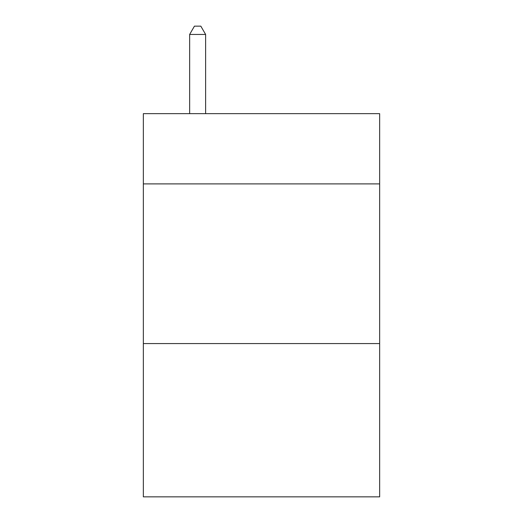<?xml version="1.0" encoding="UTF-8"?>
<svg xmlns="http://www.w3.org/2000/svg" width="523" height="523" viewBox="0 0 523 523"><rect width="100%" height="100%" fill="white"/><g stroke="black" fill="none" stroke-linecap="round" stroke-linejoin="round"><path stroke-width="0.78" d="M379.652 183.9L379.652 113.648L143.348 113.648L143.348 183.9L379.652 183.9L379.652 496.85L143.348 496.85L143.348 183.9M379.652 343.572L143.348 343.572M205.617 113.648L205.617 34.453L189.646 34.453L189.646 113.648M189.646 34.453L194.438 26.15L200.825 26.15L205.617 34.453"/></g></svg>
